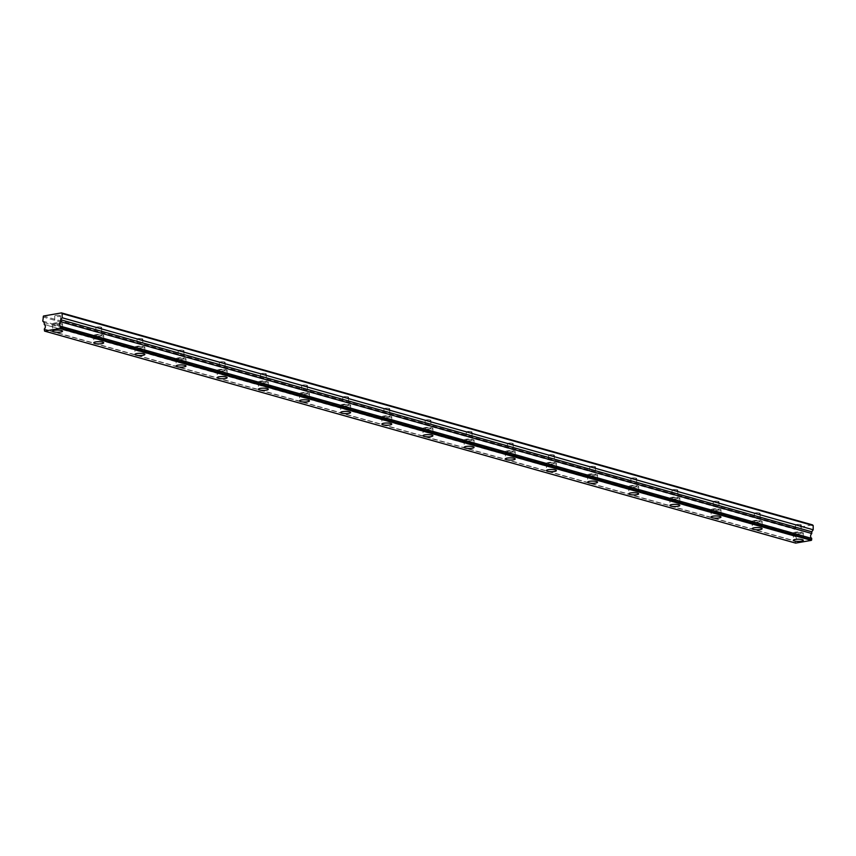 <?xml version="1.0" encoding="UTF-8"?>
<svg xmlns="http://www.w3.org/2000/svg" width="856" height="856" viewBox="0 0 856 856"><rect width="100%" height="100%" fill="white"/><g stroke="black" fill="none" stroke-linecap="round" stroke-linejoin="round"><path stroke-width="0.64" stroke-dasharray="4.28 3.21" d="M800.617 532.667A2.889 0.642 0.2 0 1 801.248 533.063A2.889 0.642 0.2 0 1 799.311 533.663A2.889 0.642 0.2 0 1 796.112 533.449A2.889 0.642 0.2 0 1 795.481 533.042A2.889 0.642 0.2 0 1 797.407 532.443A2.889 0.642 0.2 0 1 800.617 532.667M800.649 524.621A2.889 0.642 0.2 0 1 801.28 525.028A2.889 0.642 0.2 0 1 799.343 525.627A2.889 0.642 0.2 0 1 796.134 525.413A2.889 0.642 0.2 0 1 795.502 525.006A2.889 0.642 0.2 0 1 797.439 524.407A2.889 0.642 0.2 0 1 800.649 524.621M59.856 323.557A2.889 0.642 0.2 0 1 60.487 323.964A2.889 0.642 0.2 0 1 58.55 324.563A2.889 0.642 0.2 0 1 55.34 324.338A2.889 0.642 0.2 0 1 54.72 323.942A2.889 0.642 0.2 0 1 56.646 323.343A2.889 0.642 0.2 0 1 59.856 323.557M59.888 315.522A2.889 0.642 0.2 0 1 60.519 315.918A2.889 0.642 0.2 0 1 58.583 316.517A2.889 0.642 0.2 0 1 55.373 316.303A2.889 0.642 0.2 0 1 54.741 315.896A2.889 0.642 0.2 0 1 56.678 315.297A2.889 0.642 0.2 0 1 59.888 315.522M101.008 335.178A2.889 0.642 0.2 0 1 101.639 335.573A2.889 0.642 0.2 0 1 99.703 336.173A2.889 0.642 0.2 0 1 96.503 335.959A2.889 0.642 0.2 0 1 95.872 335.552A2.889 0.642 0.2 0 1 97.798 334.953A2.889 0.642 0.2 0 1 101.008 335.178M101.04 327.131A2.889 0.642 0.2 0 1 101.671 327.538A2.889 0.642 0.2 0 1 99.735 328.137A2.889 0.642 0.2 0 1 96.525 327.923A2.889 0.642 0.2 0 1 95.893 327.516A2.889 0.642 0.2 0 1 97.83 326.917A2.889 0.642 0.2 0 1 101.04 327.131M142.16 346.787A2.889 0.642 0.2 0 1 142.791 347.194A2.889 0.642 0.2 0 1 140.866 347.793A2.889 0.642 0.2 0 1 137.656 347.579A2.889 0.642 0.2 0 1 137.024 347.172A2.889 0.642 0.2 0 1 138.95 346.573A2.889 0.642 0.2 0 1 142.16 346.787M142.192 338.751A2.889 0.642 0.2 0 1 142.824 339.158A2.889 0.642 0.2 0 1 140.887 339.757A2.889 0.642 0.2 0 1 137.677 339.532A2.889 0.642 0.2 0 1 137.046 339.137A2.889 0.642 0.2 0 1 138.982 338.537A2.889 0.642 0.2 0 1 142.192 338.751M183.312 358.407A2.889 0.642 0.2 0 1 183.944 358.814A2.889 0.642 0.2 0 1 182.018 359.413A2.889 0.642 0.2 0 1 178.808 359.199A2.889 0.642 0.2 0 1 178.176 358.792A2.889 0.642 0.2 0 1 180.113 358.193A2.889 0.642 0.2 0 1 183.312 358.407M183.345 350.372A2.889 0.642 0.2 0 1 183.976 350.767A2.889 0.642 0.2 0 1 182.039 351.367A2.889 0.642 0.2 0 1 178.829 351.153A2.889 0.642 0.2 0 1 178.198 350.746A2.889 0.642 0.2 0 1 180.135 350.147A2.889 0.642 0.2 0 1 183.345 350.372M224.475 370.027A2.889 0.642 0.2 0 1 225.096 370.423A2.889 0.642 0.2 0 1 223.17 371.023A2.889 0.642 0.2 0 1 219.96 370.809A2.889 0.642 0.2 0 1 219.329 370.413A2.889 0.642 0.2 0 1 221.265 369.803A2.889 0.642 0.2 0 1 224.475 370.027M224.497 361.981A2.889 0.642 0.2 0 1 225.128 362.388A2.889 0.642 0.2 0 1 223.191 362.987A2.889 0.642 0.2 0 1 219.992 362.773A2.889 0.642 0.2 0 1 219.361 362.366A2.889 0.642 0.2 0 1 221.287 361.767A2.889 0.642 0.2 0 1 224.497 361.981M265.627 381.637A2.889 0.642 0.2 0 1 266.259 382.044A2.889 0.642 0.2 0 1 264.322 382.643A2.889 0.642 0.2 0 1 261.112 382.429A2.889 0.642 0.2 0 1 260.481 382.022A2.889 0.642 0.2 0 1 262.418 381.423A2.889 0.642 0.2 0 1 265.627 381.637M265.649 373.601A2.889 0.642 0.2 0 1 266.28 374.008A2.889 0.642 0.2 0 1 264.354 374.607A2.889 0.642 0.2 0 1 261.144 374.393A2.889 0.642 0.2 0 1 260.513 373.986A2.889 0.642 0.2 0 1 262.439 373.387A2.889 0.642 0.2 0 1 265.649 373.601M306.78 393.257A2.889 0.642 0.2 0 1 307.411 393.664A2.889 0.642 0.2 0 1 305.474 394.263A2.889 0.642 0.2 0 1 302.264 394.049A2.889 0.642 0.2 0 1 301.633 393.642A2.889 0.642 0.2 0 1 303.57 393.043A2.889 0.642 0.2 0 1 306.78 393.257M306.801 385.221A2.889 0.642 0.2 0 1 307.432 385.628A2.889 0.642 0.2 0 1 305.506 386.227A2.889 0.642 0.2 0 1 302.296 386.002A2.889 0.642 0.2 0 1 301.665 385.607A2.889 0.642 0.2 0 1 303.602 385.007A2.889 0.642 0.2 0 1 306.801 385.221M347.932 404.877A2.889 0.642 0.2 0 1 348.563 405.284A2.889 0.642 0.2 0 1 346.627 405.883A2.889 0.642 0.2 0 1 343.416 405.658A2.889 0.642 0.2 0 1 342.785 405.263A2.889 0.642 0.2 0 1 344.722 404.663A2.889 0.642 0.2 0 1 347.932 404.877M347.964 396.842A2.889 0.642 0.2 0 1 348.585 397.238A2.889 0.642 0.2 0 1 346.659 397.837A2.889 0.642 0.2 0 1 343.449 397.623A2.889 0.642 0.2 0 1 342.817 397.216A2.889 0.642 0.2 0 1 344.754 396.617A2.889 0.642 0.2 0 1 347.964 396.842M389.084 416.498A2.889 0.642 0.2 0 1 389.715 416.893A2.889 0.642 0.2 0 1 387.779 417.493A2.889 0.642 0.2 0 1 384.569 417.279A2.889 0.642 0.2 0 1 383.937 416.872A2.889 0.642 0.2 0 1 385.874 416.273A2.889 0.642 0.2 0 1 389.084 416.498M389.116 408.451A2.889 0.642 0.2 0 1 389.748 408.858A2.889 0.642 0.2 0 1 387.811 409.457A2.889 0.642 0.2 0 1 384.601 409.243A2.889 0.642 0.2 0 1 383.97 408.836A2.889 0.642 0.2 0 1 385.906 408.237A2.889 0.642 0.2 0 1 389.116 408.451M430.236 428.107A2.889 0.642 0.2 0 1 430.868 428.514A2.889 0.642 0.2 0 1 428.931 429.113A2.889 0.642 0.2 0 1 425.732 428.899A2.889 0.642 0.2 0 1 425.1 428.492A2.889 0.642 0.2 0 1 427.026 427.893A2.889 0.642 0.2 0 1 430.236 428.107M430.268 420.071A2.889 0.642 0.2 0 1 430.9 420.478A2.889 0.642 0.2 0 1 428.963 421.077A2.889 0.642 0.2 0 1 425.753 420.852A2.889 0.642 0.2 0 1 425.122 420.457A2.889 0.642 0.2 0 1 427.058 419.857A2.889 0.642 0.2 0 1 430.268 420.071M471.389 439.727A2.889 0.642 0.2 0 1 472.02 440.134A2.889 0.642 0.2 0 1 470.083 440.733A2.889 0.642 0.2 0 1 466.884 440.519A2.889 0.642 0.2 0 1 466.253 440.112A2.889 0.642 0.2 0 1 468.179 439.513A2.889 0.642 0.2 0 1 471.389 439.727M471.421 431.692A2.889 0.642 0.2 0 1 472.052 432.087A2.889 0.642 0.2 0 1 470.115 432.687A2.889 0.642 0.2 0 1 466.905 432.473A2.889 0.642 0.2 0 1 466.274 432.066A2.889 0.642 0.2 0 1 468.211 431.467A2.889 0.642 0.2 0 1 471.421 431.692M512.541 451.347A2.889 0.642 0.2 0 1 513.172 451.743A2.889 0.642 0.2 0 1 511.246 452.343A2.889 0.642 0.2 0 1 508.036 452.129A2.889 0.642 0.2 0 1 507.405 451.733A2.889 0.642 0.2 0 1 509.341 451.123A2.889 0.642 0.2 0 1 512.541 451.347M512.573 443.301A2.889 0.642 0.2 0 1 513.204 443.708A2.889 0.642 0.2 0 1 511.267 444.307A2.889 0.642 0.2 0 1 508.057 444.093A2.889 0.642 0.2 0 1 507.426 443.686A2.889 0.642 0.2 0 1 509.363 443.087A2.889 0.642 0.2 0 1 512.573 443.301M553.693 462.957A2.889 0.642 0.2 0 1 554.324 463.364A2.889 0.642 0.2 0 1 552.398 463.963A2.889 0.642 0.2 0 1 549.188 463.749A2.889 0.642 0.2 0 1 548.557 463.342A2.889 0.642 0.2 0 1 550.494 462.743A2.889 0.642 0.2 0 1 553.693 462.957M553.725 454.921A2.889 0.642 0.2 0 1 554.356 455.328A2.889 0.642 0.2 0 1 552.42 455.927A2.889 0.642 0.2 0 1 549.21 455.713A2.889 0.642 0.2 0 1 548.589 455.306A2.889 0.642 0.2 0 1 550.515 454.707A2.889 0.642 0.2 0 1 553.725 454.921M594.856 474.577A2.889 0.642 0.2 0 1 595.487 474.984A2.889 0.642 0.2 0 1 593.55 475.583A2.889 0.642 0.2 0 1 590.34 475.369A2.889 0.642 0.2 0 1 589.709 474.962A2.889 0.642 0.2 0 1 591.646 474.363A2.889 0.642 0.2 0 1 594.856 474.577M594.877 466.541A2.889 0.642 0.2 0 1 595.509 466.937A2.889 0.642 0.2 0 1 593.572 467.547A2.889 0.642 0.2 0 1 590.373 467.323A2.889 0.642 0.2 0 1 589.741 466.927A2.889 0.642 0.2 0 1 591.667 466.327A2.889 0.642 0.2 0 1 594.877 466.541M636.008 486.197A2.889 0.642 0.2 0 1 636.639 486.604A2.889 0.642 0.2 0 1 634.703 487.203A2.889 0.642 0.2 0 1 631.493 486.978A2.889 0.642 0.2 0 1 630.861 486.583A2.889 0.642 0.2 0 1 632.798 485.983A2.889 0.642 0.2 0 1 636.008 486.197M636.029 478.151A2.889 0.642 0.2 0 1 636.661 478.558A2.889 0.642 0.2 0 1 634.735 479.157A2.889 0.642 0.2 0 1 631.525 478.943A2.889 0.642 0.2 0 1 630.893 478.536A2.889 0.642 0.2 0 1 632.819 477.937A2.889 0.642 0.2 0 1 636.029 478.151M677.16 497.818A2.889 0.642 0.2 0 1 677.792 498.213A2.889 0.642 0.2 0 1 675.855 498.813A2.889 0.642 0.2 0 1 672.645 498.599A2.889 0.642 0.2 0 1 672.014 498.192A2.889 0.642 0.2 0 1 673.95 497.593A2.889 0.642 0.2 0 1 677.16 497.818M677.182 489.771A2.889 0.642 0.2 0 1 677.813 490.178A2.889 0.642 0.2 0 1 675.887 490.777A2.889 0.642 0.2 0 1 672.677 490.563A2.889 0.642 0.2 0 1 672.046 490.156A2.889 0.642 0.2 0 1 673.982 489.557A2.889 0.642 0.2 0 1 677.182 489.771M718.312 509.427A2.889 0.642 0.2 0 1 718.944 509.834A2.889 0.642 0.2 0 1 717.007 510.433A2.889 0.642 0.2 0 1 713.797 510.219A2.889 0.642 0.2 0 1 713.166 509.812A2.889 0.642 0.2 0 1 715.102 509.213A2.889 0.642 0.2 0 1 718.312 509.427M718.345 501.391A2.889 0.642 0.2 0 1 718.976 501.798A2.889 0.642 0.2 0 1 717.039 502.397A2.889 0.642 0.2 0 1 713.829 502.172A2.889 0.642 0.2 0 1 713.198 501.776A2.889 0.642 0.2 0 1 715.135 501.177A2.889 0.642 0.2 0 1 718.345 501.391M759.465 521.047A2.889 0.642 0.2 0 1 760.096 521.454A2.889 0.642 0.2 0 1 758.159 522.053A2.889 0.642 0.2 0 1 754.949 521.828A2.889 0.642 0.2 0 1 754.329 521.432A2.889 0.642 0.2 0 1 756.255 520.833A2.889 0.642 0.2 0 1 759.465 521.047M759.497 513.012A2.889 0.642 0.2 0 1 760.128 513.407A2.889 0.642 0.2 0 1 758.191 514.007A2.889 0.642 0.2 0 1 754.981 513.793A2.889 0.642 0.2 0 1 754.35 513.386A2.889 0.642 0.2 0 1 756.287 512.787A2.889 0.642 0.2 0 1 759.497 513.012M794.496 533.727A4.943 1.102 -179.8 0 0 799.996 534.101A4.943 1.102 -179.8 0 0 803.313 533.074A4.943 1.102 -179.8 0 0 802.233 532.379A4.943 1.102 -179.8 0 0 796.733 532.015A4.943 1.102 -179.8 0 0 793.416 533.042A4.943 1.102 -179.8 0 0 794.496 533.727M53.735 324.627A4.943 1.102 -179.8 0 0 59.235 324.991A4.943 1.102 -179.8 0 0 62.552 323.964A4.943 1.102 -179.8 0 0 61.472 323.279A4.943 1.102 -179.8 0 0 55.972 322.905A4.943 1.102 -179.8 0 0 52.655 323.932A4.943 1.102 -179.8 0 0 53.735 324.627M94.888 336.237A4.943 1.102 -179.8 0 0 100.387 336.611A4.943 1.102 -179.8 0 0 103.704 335.584A4.943 1.102 -179.8 0 0 102.624 334.889A4.943 1.102 -179.8 0 0 97.124 334.525A4.943 1.102 -179.8 0 0 93.807 335.552A4.943 1.102 -179.8 0 0 94.888 336.237M136.04 347.857A4.943 1.102 -179.8 0 0 141.54 348.231A4.943 1.102 -179.8 0 0 144.857 347.204A4.943 1.102 -179.8 0 0 143.776 346.509A4.943 1.102 -179.8 0 0 138.276 346.134A4.943 1.102 -179.8 0 0 134.959 347.161A4.943 1.102 -179.8 0 0 136.04 347.857M177.192 359.477A4.943 1.102 -179.8 0 0 182.692 359.841A4.943 1.102 -179.8 0 0 186.009 358.814A4.943 1.102 -179.8 0 0 184.928 358.129A4.943 1.102 -179.8 0 0 179.428 357.755A4.943 1.102 -179.8 0 0 176.111 358.782A4.943 1.102 -179.8 0 0 177.192 359.477M218.344 371.087A4.943 1.102 -179.8 0 0 223.844 371.461A4.943 1.102 -179.8 0 0 227.161 370.434A4.943 1.102 -179.8 0 0 226.08 369.739A4.943 1.102 -179.8 0 0 220.581 369.375A4.943 1.102 -179.8 0 0 217.264 370.402A4.943 1.102 -179.8 0 0 218.344 371.087M259.496 382.707A4.943 1.102 -179.8 0 0 264.996 383.081A4.943 1.102 -179.8 0 0 268.313 382.054A4.943 1.102 -179.8 0 0 267.233 381.359A4.943 1.102 -179.8 0 0 261.733 380.984A4.943 1.102 -179.8 0 0 258.416 382.022A4.943 1.102 -179.8 0 0 259.496 382.707M300.659 394.327A4.943 1.102 -179.8 0 0 306.159 394.702A4.943 1.102 -179.8 0 0 309.465 393.664A4.943 1.102 -179.8 0 0 308.385 392.979A4.943 1.102 -179.8 0 0 302.885 392.604A4.943 1.102 -179.8 0 0 299.579 393.632A4.943 1.102 -179.8 0 0 300.659 394.327M341.812 405.947A4.943 1.102 -179.8 0 0 347.311 406.311A4.943 1.102 -179.8 0 0 350.618 405.284A4.943 1.102 -179.8 0 0 349.537 404.599A4.943 1.102 -179.8 0 0 344.037 404.225A4.943 1.102 -179.8 0 0 340.731 405.252A4.943 1.102 -179.8 0 0 341.812 405.947M382.964 417.557A4.943 1.102 -179.8 0 0 388.464 417.931A4.943 1.102 -179.8 0 0 391.781 416.904A4.943 1.102 -179.8 0 0 390.7 416.209A4.943 1.102 -179.8 0 0 385.2 415.845A4.943 1.102 -179.8 0 0 381.883 416.872A4.943 1.102 -179.8 0 0 382.964 417.557M424.116 429.177A4.943 1.102 -179.8 0 0 429.616 429.552A4.943 1.102 -179.8 0 0 432.933 428.524A4.943 1.102 -179.8 0 0 431.852 427.829A4.943 1.102 -179.8 0 0 426.352 427.454A4.943 1.102 -179.8 0 0 423.035 428.482A4.943 1.102 -179.8 0 0 424.116 429.177M465.268 440.797A4.943 1.102 -179.8 0 0 470.768 441.161A4.943 1.102 -179.8 0 0 474.085 440.134A4.943 1.102 -179.8 0 0 473.004 439.449A4.943 1.102 -179.8 0 0 467.504 439.075A4.943 1.102 -179.8 0 0 464.187 440.102A4.943 1.102 -179.8 0 0 465.268 440.797M506.42 452.407A4.943 1.102 -179.8 0 0 511.92 452.781A4.943 1.102 -179.8 0 0 515.237 451.754A4.943 1.102 -179.8 0 0 514.156 451.059A4.943 1.102 -179.8 0 0 508.657 450.695A4.943 1.102 -179.8 0 0 505.34 451.722A4.943 1.102 -179.8 0 0 506.42 452.407M547.572 464.027A4.943 1.102 -179.8 0 0 553.072 464.401A4.943 1.102 -179.8 0 0 556.389 463.374A4.943 1.102 -179.8 0 0 555.309 462.679A4.943 1.102 -179.8 0 0 549.809 462.304A4.943 1.102 -179.8 0 0 546.492 463.342A4.943 1.102 -179.8 0 0 547.572 464.027M588.725 475.647A4.943 1.102 -179.8 0 0 594.225 476.022A4.943 1.102 -179.8 0 0 597.542 474.984A4.943 1.102 -179.8 0 0 596.461 474.299A4.943 1.102 -179.8 0 0 590.961 473.924A4.943 1.102 -179.8 0 0 587.644 474.952A4.943 1.102 -179.8 0 0 588.725 475.647M629.888 487.267A4.943 1.102 -179.8 0 0 635.387 487.631A4.943 1.102 -179.8 0 0 638.694 486.604A4.943 1.102 -179.8 0 0 637.613 485.919A4.943 1.102 -179.8 0 0 632.113 485.545A4.943 1.102 -179.8 0 0 628.807 486.572A4.943 1.102 -179.8 0 0 629.888 487.267M671.04 498.877A4.943 1.102 -179.8 0 0 676.54 499.251A4.943 1.102 -179.8 0 0 679.846 498.224A4.943 1.102 -179.8 0 0 678.765 497.529A4.943 1.102 -179.8 0 0 673.265 497.165A4.943 1.102 -179.8 0 0 669.959 498.192A4.943 1.102 -179.8 0 0 671.04 498.877M712.192 510.497A4.943 1.102 -179.8 0 0 717.692 510.872A4.943 1.102 -179.8 0 0 721.009 509.844A4.943 1.102 -179.8 0 0 719.928 509.149A4.943 1.102 -179.8 0 0 714.428 508.774A4.943 1.102 -179.8 0 0 711.111 509.802A4.943 1.102 -179.8 0 0 712.192 510.497M753.344 522.117A4.943 1.102 -179.8 0 0 758.844 522.481A4.943 1.102 -179.8 0 0 762.161 521.454A4.943 1.102 -179.8 0 0 761.08 520.769A4.943 1.102 -179.8 0 0 755.581 520.395A4.943 1.102 -179.8 0 0 752.264 521.422A4.943 1.102 -179.8 0 0 753.344 522.117M43.463 316.035L794.518 528.045L812.558 524.899M795.62 543.111L795.235 541.302L44.191 329.293M44.202 324.37L795.352 536.573A2.643 2.012 105.8 0 1 796.412 538.638A2.643 2.012 105.8 0 1 795.342 541.078L795.235 541.302M795.256 536.38L795.267 534.658L793.854 533.138L794.518 528.045M42.811 316.945L793.865 528.965M42.8 321.128L793.854 533.138M795.235 542.704L44.18 330.684M44.212 322.648L795.267 534.658M795.352 536.573L44.309 324.563M44.287 329.057L795.342 541.078M801.28 525.028L801.248 533.063M60.519 315.918L60.487 323.964M101.671 327.538L101.639 335.573M142.824 339.158L142.791 347.194M183.976 350.767L183.944 358.814M225.128 362.388L225.096 370.423M266.28 374.008L266.259 382.044M307.432 385.628L307.411 393.664M348.585 397.238L348.563 405.284M389.748 408.858L389.715 416.893M430.9 420.478L430.868 428.514M472.052 432.087L472.02 440.134M513.204 443.708L513.172 451.743M554.356 455.328L554.324 463.364M595.509 466.937L595.487 474.984M636.661 478.558L636.639 486.604M677.813 490.178L677.792 498.213M718.976 501.798L718.944 509.834M760.128 513.407L760.096 521.454M803.313 533.074L803.281 540.307M62.552 323.964L62.52 331.197M103.704 335.584L103.672 342.817M144.857 347.204L144.835 354.438M186.009 358.814L185.987 366.058M227.161 370.434L227.14 377.667M268.313 382.054L268.292 389.287M309.465 393.664L309.444 400.908M350.618 405.284L350.596 412.517M391.781 416.904L391.748 424.137M432.933 428.524L432.901 435.758M474.085 440.134L474.053 447.378M515.237 451.754L515.216 458.987M556.389 463.374L556.368 470.607M597.542 474.984L597.52 482.228M638.694 486.604L638.672 493.837M679.846 498.224L679.825 505.457M721.009 509.844L720.977 517.077M762.161 521.454L762.129 528.698M795.502 525.006L795.481 533.042M54.741 315.896L54.72 323.942M95.893 327.516L95.872 335.552M137.046 339.137L137.024 347.172M178.198 350.746L178.176 358.792M219.361 362.366L219.329 370.413M260.513 373.986L260.481 382.022M301.665 385.607L301.633 393.642M342.817 397.216L342.785 405.263M383.97 408.836L383.937 416.872M425.122 420.457L425.1 428.492M466.274 432.066L466.253 440.112M507.426 443.686L507.405 451.733M548.589 455.306L548.557 463.342M589.741 466.927L589.709 474.962M630.893 478.536L630.861 486.583M672.046 490.156L672.014 498.192M713.198 501.776L713.166 509.812M754.35 513.386L754.329 521.432M793.416 533.042L793.394 540.275M52.655 323.932L52.623 331.165M93.807 335.552L93.786 342.785M134.959 347.161L134.938 354.405M176.111 358.782L176.09 366.015M217.264 370.402L217.242 377.635M258.416 382.022L258.394 389.255M299.579 393.632L299.546 400.865M340.731 405.252L340.699 412.485M381.883 416.872L381.851 424.105M423.035 428.482L423.014 435.725M464.187 440.102L464.166 447.335M505.34 451.722L505.318 458.955M546.492 463.342L546.47 470.575M587.644 474.952L587.623 482.185M628.807 486.572L628.775 493.805M669.959 498.192L669.927 505.425M711.111 509.802L711.079 517.045M752.264 521.422L752.242 528.655"/><path stroke-width="1.28" d="M811.755 533.502L811.766 531.779L813.189 529.768L813.2 525.584L812.558 524.899L61.504 312.889L43.463 316.035L42.8 321.128L44.212 322.648L44.309 324.563A2.643 2.012 105.8 0 1 45.357 326.628A2.643 2.012 105.8 0 1 44.287 329.057L44.566 331.101L60.295 328.362L60.69 326.414L811.734 538.424L60.583 326.222A2.643 2.012 105.8 0 1 59.535 324.156A2.643 2.012 105.8 0 1 60.605 321.717L811.755 533.502L60.605 321.717M811.638 538.231A2.643 2.012 105.8 0 1 810.589 536.166A2.643 2.012 105.8 0 1 811.659 533.737M794.475 540.971A4.943 1.102 -179.8 0 0 799.975 541.334A4.943 1.102 -179.8 0 0 803.281 540.307A4.943 1.102 -179.8 0 0 802.2 539.622A4.943 1.102 -179.8 0 0 796.701 539.248A4.943 1.102 -179.8 0 0 793.394 540.275A4.943 1.102 -179.8 0 0 794.475 540.971M53.703 331.861A4.943 1.102 -179.8 0 0 59.214 332.224A4.943 1.102 -179.8 0 0 62.52 331.197A4.943 1.102 -179.8 0 0 61.439 330.512A4.943 1.102 -179.8 0 0 55.94 330.138A4.943 1.102 -179.8 0 0 52.623 331.165A4.943 1.102 -179.8 0 0 53.703 331.861M94.866 343.481A4.943 1.102 -179.8 0 0 100.366 343.845A4.943 1.102 -179.8 0 0 103.672 342.817A4.943 1.102 -179.8 0 0 102.592 342.122A4.943 1.102 -179.8 0 0 97.092 341.758A4.943 1.102 -179.8 0 0 93.786 342.785A4.943 1.102 -179.8 0 0 94.866 343.481M136.018 355.09A4.943 1.102 -179.8 0 0 141.518 355.465A4.943 1.102 -179.8 0 0 144.835 354.438A4.943 1.102 -179.8 0 0 143.755 353.742A4.943 1.102 -179.8 0 0 138.244 353.378A4.943 1.102 -179.8 0 0 134.938 354.405A4.943 1.102 -179.8 0 0 136.018 355.09M177.171 366.71A4.943 1.102 -179.8 0 0 182.67 367.085A4.943 1.102 -179.8 0 0 185.987 366.058A4.943 1.102 -179.8 0 0 184.907 365.362A4.943 1.102 -179.8 0 0 179.407 364.988A4.943 1.102 -179.8 0 0 176.09 366.015A4.943 1.102 -179.8 0 0 177.171 366.71M218.323 378.331A4.943 1.102 -179.8 0 0 223.823 378.694A4.943 1.102 -179.8 0 0 227.14 377.667A4.943 1.102 -179.8 0 0 226.059 376.982A4.943 1.102 -179.8 0 0 220.559 376.608A4.943 1.102 -179.8 0 0 217.242 377.635A4.943 1.102 -179.8 0 0 218.323 378.331M259.475 389.94A4.943 1.102 -179.8 0 0 264.975 390.315A4.943 1.102 -179.8 0 0 268.292 389.287A4.943 1.102 -179.8 0 0 267.211 388.592A4.943 1.102 -179.8 0 0 261.711 388.228A4.943 1.102 -179.8 0 0 258.394 389.255A4.943 1.102 -179.8 0 0 259.475 389.94M300.627 401.56A4.943 1.102 -179.8 0 0 306.127 401.935A4.943 1.102 -179.8 0 0 309.444 400.908A4.943 1.102 -179.8 0 0 308.363 400.212A4.943 1.102 -179.8 0 0 302.864 399.838A4.943 1.102 -179.8 0 0 299.546 400.865A4.943 1.102 -179.8 0 0 300.627 401.56M341.779 413.18A4.943 1.102 -179.8 0 0 347.279 413.544A4.943 1.102 -179.8 0 0 350.596 412.517A4.943 1.102 -179.8 0 0 349.515 411.832A4.943 1.102 -179.8 0 0 344.016 411.458A4.943 1.102 -179.8 0 0 340.699 412.485A4.943 1.102 -179.8 0 0 341.779 413.18M382.932 424.801A4.943 1.102 -179.8 0 0 388.431 425.165A4.943 1.102 -179.8 0 0 391.748 424.137A4.943 1.102 -179.8 0 0 390.668 423.442A4.943 1.102 -179.8 0 0 385.168 423.078A4.943 1.102 -179.8 0 0 381.851 424.105A4.943 1.102 -179.8 0 0 382.932 424.801M424.095 436.41A4.943 1.102 -179.8 0 0 429.594 436.785A4.943 1.102 -179.8 0 0 432.901 435.758A4.943 1.102 -179.8 0 0 431.82 435.062A4.943 1.102 -179.8 0 0 426.32 434.698A4.943 1.102 -179.8 0 0 423.014 435.725A4.943 1.102 -179.8 0 0 424.095 436.41M465.247 448.03A4.943 1.102 -179.8 0 0 470.747 448.405A4.943 1.102 -179.8 0 0 474.053 447.378A4.943 1.102 -179.8 0 0 472.972 446.682A4.943 1.102 -179.8 0 0 467.472 446.308A4.943 1.102 -179.8 0 0 464.166 447.335A4.943 1.102 -179.8 0 0 465.247 448.03M506.399 459.651A4.943 1.102 -179.8 0 0 511.899 460.014A4.943 1.102 -179.8 0 0 515.216 458.987A4.943 1.102 -179.8 0 0 514.135 458.302A4.943 1.102 -179.8 0 0 508.635 457.928A4.943 1.102 -179.8 0 0 505.318 458.955A4.943 1.102 -179.8 0 0 506.399 459.651M547.551 471.26A4.943 1.102 -179.8 0 0 553.051 471.635A4.943 1.102 -179.8 0 0 556.368 470.607A4.943 1.102 -179.8 0 0 555.287 469.912A4.943 1.102 -179.8 0 0 549.787 469.548A4.943 1.102 -179.8 0 0 546.47 470.575A4.943 1.102 -179.8 0 0 547.551 471.26M588.703 482.88A4.943 1.102 -179.8 0 0 594.203 483.255A4.943 1.102 -179.8 0 0 597.52 482.228A4.943 1.102 -179.8 0 0 596.439 481.532A4.943 1.102 -179.8 0 0 590.94 481.158A4.943 1.102 -179.8 0 0 587.623 482.185A4.943 1.102 -179.8 0 0 588.703 482.88M629.856 494.5A4.943 1.102 -179.8 0 0 635.355 494.864A4.943 1.102 -179.8 0 0 638.672 493.837A4.943 1.102 -179.8 0 0 637.592 493.152A4.943 1.102 -179.8 0 0 632.092 492.778A4.943 1.102 -179.8 0 0 628.775 493.805A4.943 1.102 -179.8 0 0 629.856 494.5M671.008 506.121A4.943 1.102 -179.8 0 0 676.508 506.485A4.943 1.102 -179.8 0 0 679.825 505.457A4.943 1.102 -179.8 0 0 678.744 504.762A4.943 1.102 -179.8 0 0 673.244 504.398A4.943 1.102 -179.8 0 0 669.927 505.425A4.943 1.102 -179.8 0 0 671.008 506.121M712.16 517.73A4.943 1.102 -179.8 0 0 717.66 518.105A4.943 1.102 -179.8 0 0 720.977 517.077A4.943 1.102 -179.8 0 0 719.896 516.382A4.943 1.102 -179.8 0 0 714.396 516.008A4.943 1.102 -179.8 0 0 711.079 517.045A4.943 1.102 -179.8 0 0 712.16 517.73M753.323 529.35A4.943 1.102 -179.8 0 0 758.823 529.725A4.943 1.102 -179.8 0 0 762.129 528.698A4.943 1.102 -179.8 0 0 761.048 528.002A4.943 1.102 -179.8 0 0 755.548 527.628A4.943 1.102 -179.8 0 0 752.242 528.655A4.943 1.102 -179.8 0 0 753.323 529.35M811.734 538.424L811.349 540.371L795.62 543.111L44.566 331.101M60.701 321.492L60.712 319.77L62.135 317.758L62.146 313.574L61.504 312.889M813.2 525.584L62.146 313.574M60.295 328.362L811.349 540.371M813.189 529.768L62.135 317.758M60.68 327.816L811.734 539.826M811.766 531.779L60.712 319.77"/></g></svg>

